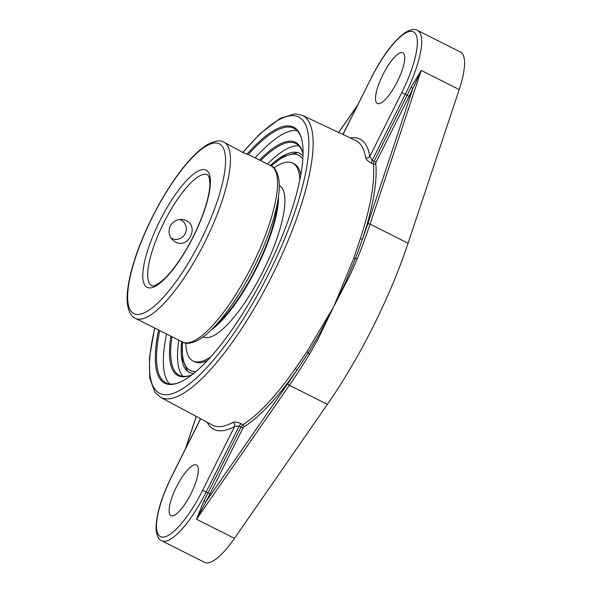 <?xml version="1.0" encoding="UTF-8"?>
<svg xmlns="http://www.w3.org/2000/svg" width="592" height="592" viewBox="0 0 592 592"><rect width="100%" height="100%" fill="white"/><g stroke="black" fill="none" stroke-linecap="round" stroke-linejoin="round"><path stroke-width="0.89" d="M190.905 375.173A129.722 36.623 116.7 0 1 179.228 375.261A129.722 36.623 116.7 0 1 171.961 336.737M260.591 160.624A129.722 36.623 116.7 0 1 295.852 143.508A129.722 36.623 116.7 0 1 302.741 152.943M170.859 336.189A130.61 36.874 -63.3 0 0 190.365 375.38A130.61 36.874 -63.3 0 0 192.134 374.655M303.052 154.238A130.61 36.874 -63.3 0 0 302.586 152.381A130.61 36.874 -63.3 0 0 259.488 160.069M297.11 130.61A142.457 40.219 -63.3 0 0 255.159 157.894M166.53 334.006A142.457 40.219 -63.3 0 0 169.615 383.956M298.953 145.861A129.722 36.623 -63.3 0 0 267.429 164.065M178.799 340.178A129.722 36.623 -63.3 0 0 182.965 376.349M178.784 382.698A142.457 40.219 116.7 0 1 166.16 382.943A142.457 40.219 116.7 0 1 165.908 382.817A142.457 40.219 116.7 0 1 159.692 330.565M248.189 154.601A142.457 40.219 116.7 0 1 293.728 128.183A142.457 40.219 116.7 0 1 293.987 128.309A142.457 40.219 116.7 0 1 301.565 138.72M158.626 330.033A143.345 40.471 -63.3 0 0 178.244 382.906A143.345 40.471 -63.3 0 0 265.342 273.371A143.345 40.471 -63.3 0 0 301.409 138.158A143.345 40.471 -63.3 0 0 293.366 127.014A143.345 40.471 -63.3 0 0 247.049 154.142M333.725 306.538L333.326 307.381L333.725 306.538M204.469 562.289A63.048 17.804 -63.3 0 0 204.58 562.348A63.048 17.804 -63.3 0 0 204.691 562.4A63.048 17.804 -63.3 0 0 234.476 538.357L327.391 404.38L289.407 385.266A198.823 56.136 -63.3 0 0 309.623 353.949L318.215 338.691L333.363 307.396M327.391 404.38A198.823 56.136 -63.3 0 0 408.073 243.26L459.222 89.547A63.048 17.804 -63.3 0 0 460.421 51.992L417.545 30.421A63.048 17.804 -63.3 0 1 405.298 94.343L401.79 92.604L369.837 156.421A3.152 2.819 -9.3 0 1 365.59 157.576C366.085 159.463 368.046 161.342 371.48 163.222L373.337 164.088A159.522 45.044 116.7 0 1 360.336 238.65A1.776 0.784 -161.7 0 0 362.578 238.865A161.298 45.54 -63.3 0 0 375.728 163.473L376.083 162.245L374.114 161.268L373.337 164.088A1.776 1.561 -6.1 0 0 375.728 163.473M334.191 305.738L350.153 274.903L357.205 258.933A198.823 56.136 -63.3 0 0 370.089 224.146A1.776 0.784 -161.6 0 0 367.81 223.909A197.055 55.633 116.7 0 1 362.578 238.865L355.555 258.378A1.776 0.466 22.1 0 1 357.205 258.933M309.623 353.949A1.776 0.444 -148.9 0 1 308.188 352.965L319.687 333.644L333.326 307.381L306.848 351.9L295.201 368.712A159.522 45.044 116.7 0 1 242.846 424.671L241.04 427.002L243.016 427.979L243.786 426.95A161.298 45.54 -63.3 0 0 296.725 370.37A1.776 0.762 34.8 0 0 295.201 368.712M410.885 87.453L412.964 88.208L421.238 70.433L410.885 87.453A63.048 17.804 116.7 0 1 407.155 95.282L374.114 161.268L372.227 160.388L369.837 156.421A162.467 45.873 -63.3 0 0 350.242 137.921M353.898 257.942L334.154 305.716L345.632 282.14L355.555 258.378A1.776 0.555 18.8 0 1 353.898 257.942L360.336 238.65M203.959 500.677L196.492 519.243L205.816 501.868L203.959 500.677A63.048 17.804 116.7 0 0 207.999 492.995L209.968 493.972L243.016 427.979M234.476 538.357L196.492 519.243L289.407 385.266A1.776 0.762 -145.3 0 1 287.845 383.594A197.055 55.633 116.7 0 0 296.725 370.37L308.188 352.965A1.776 0.533 -145.6 0 0 306.848 351.9M243.786 426.95A1.776 1.547 -121.4 0 0 242.846 424.671L241.04 423.702C237.496 422.074 234.809 421.645 232.974 422.414A159.315 44.985 116.7 0 1 212.38 425.071L160.595 397.328A157.812 44.555 -63.3 0 0 272.12 275.554A157.812 44.555 -63.3 0 0 302.475 115.396L294.986 113.849L280.231 118.326L260.147 133.622L242.846 152.396M371.48 163.222A3.152 0.888 115.1 0 1 372.227 160.388L405.298 94.343L409.131 96.259A64.817 18.3 -63.3 0 0 412.964 88.208L367.81 223.909M402.819 52.784A28.364 8.007 116.7 0 1 402.871 52.806A28.364 8.007 116.7 0 1 397.321 81.659A28.364 8.007 116.7 0 1 377.422 103.511A28.364 8.007 116.7 0 1 377.37 103.489A28.364 8.007 116.7 0 1 382.92 74.636A28.364 8.007 116.7 0 1 402.819 52.784M207.148 422.266A162.467 45.873 -63.3 0 0 234.595 426.499A3.152 2.805 61.6 0 0 232.974 422.414M202.634 490.317A59.896 16.909 116.7 0 1 160.521 536.648A59.896 16.909 116.7 0 1 172.05 475.864L171.932 475.813C160.943 498.227 155.674 516.291 156.118 530.01C156.828 535.975 158.693 539.556 161.697 540.77A63.048 17.804 -63.3 0 0 161.816 540.822A63.048 17.804 -63.3 0 0 206.142 492.056L239.212 426.018L241.04 427.002L207.999 492.995L202.634 490.317L234.595 426.499L239.212 426.018A3.152 0.888 118.3 0 1 241.04 423.702M196.418 464.957A28.364 8.007 116.7 0 1 196.47 464.979A28.364 8.007 116.7 0 1 190.92 493.832A28.364 8.007 116.7 0 1 171.021 515.684A28.364 8.007 116.7 0 1 170.97 515.662A28.364 8.007 116.7 0 1 176.52 486.809A28.364 8.007 116.7 0 1 196.418 464.957M181.67 341.628A122.633 34.625 -63.3 0 0 186.82 370.644A122.633 34.625 -63.3 0 0 189.47 372.472A122.633 34.625 -63.3 0 0 193.643 373.456M302.993 156.155A122.633 34.625 -63.3 0 0 296.673 152.359A122.633 34.625 -63.3 0 0 270.3 165.508M215.999 325.03A82.865 23.399 -63.3 0 0 256.047 268.05A82.865 23.399 -63.3 0 0 277.426 202.975M211.322 329.855A84.663 23.902 -63.3 0 0 256.506 268.265A84.663 23.902 -63.3 0 0 278.514 196.337M300.788 174.951A110.785 31.28 -63.3 0 0 294.18 163.866L292.633 163.089A110.785 31.28 -63.3 0 0 273.896 167.928M185.755 343.079A110.785 31.28 -63.3 0 0 193.036 361.009L194.583 361.786A110.785 31.28 -63.3 0 0 207.422 360.491M193.036 361.009A110.785 31.28 -63.3 0 0 210.715 356.895M299.87 179.739A110.785 31.28 -63.3 0 0 292.633 163.089M203.167 336.863L203.241 336.907A84.663 23.902 -63.3 0 0 262.922 271.491A84.663 23.902 -63.3 0 0 279.357 185.651L279.283 185.614M179.48 219.462A10.249 9.835 -64.7 0 1 185.192 233.655A10.249 9.835 -64.7 0 1 170.822 237.821M170.23 225.996C174.1 219.921 179.346 218.071 185.969 220.453L186.214 220.572C199.356 226.351 188.345 248.988 175.691 242.195C169.475 238.428 167.647 233.026 170.23 225.996M242.387 152.196L250.971 155.785L243.253 152.632L223.968 142.198A98.575 27.831 -63.3 0 0 223.791 142.11M243.046 152.477A154.66 43.667 116.7 0 1 306.634 167.536A154.66 43.667 116.7 0 1 205.335 369.193A154.66 43.667 116.7 0 1 154.815 328.109M185.688 448.329L196.3 416.457M338.72 132.49L357.183 105.872M408.073 243.26L370.089 224.146L421.238 70.433L459.222 89.547M376.083 162.245L409.131 96.259M287.845 383.594L205.816 501.868A64.817 18.3 -63.3 0 0 209.968 493.972M302.475 115.396L355.607 140.452A159.315 44.985 116.7 0 1 365.59 157.576M342.99 134.502L371.206 78.151A59.896 16.909 116.7 0 1 413.32 31.82A59.896 16.909 116.7 0 1 401.79 92.604M172.05 475.864L200.636 418.781M342.872 134.443L371.206 78.151M207.437 174.773A62.056 17.523 116.7 0 1 207.548 174.825L209.087 177.015L209.923 183.135C209.931 189.018 208.51 196.662 205.668 206.06C200.71 221.882 193.473 237.621 183.964 253.287C177.445 263.825 171.14 272.105 165.05 278.129C155.467 287.253 151.885 286.084 151.759 285.684A62.056 17.523 116.7 0 1 163.91 222.57A62.056 17.523 116.7 0 1 207.437 174.773M205.986 170.074A65.601 18.522 -63.3 0 0 147.423 251.2A65.601 18.522 -63.3 0 0 176.438 264.913A65.601 18.522 -63.3 0 0 205.986 170.074M219.166 143.752A95.031 26.832 116.7 0 1 200.88 240.197A95.031 26.832 116.7 0 1 134.066 313.701A95.031 26.832 116.7 0 1 152.351 217.257A95.031 26.832 116.7 0 1 219.166 143.752M182.617 342.102A98.575 27.831 116.7 0 1 182.44 342.013L182.691 342.132C186.946 344.803 197.469 343.693 211.351 329.833C220.912 320.427 230.621 307.722 240.485 291.723C254.693 268.287 265.497 244.711 272.89 220.979C277.996 204.151 280.031 190.617 278.995 180.368C277.448 171.85 274.806 167.025 271.069 165.901A98.575 27.831 116.7 0 1 251.77 266.163A98.575 27.831 116.7 0 1 182.617 342.102M270.892 165.812A98.575 27.831 116.7 0 1 271.069 165.901L250.971 155.785M135.516 318.4A98.575 27.831 -63.3 0 0 204.669 242.461A98.575 27.831 -63.3 0 0 223.968 142.198L223.724 142.08C220.779 139.86 215.399 140.659 207.577 144.478C198.66 149.813 188.937 159.618 178.399 173.9C163.829 193.932 151.404 216.561 141.125 241.788C134.155 259.229 129.752 274.584 127.902 287.86C125.082 307.226 130.277 316.35 135.339 318.311A98.575 27.831 -63.3 0 0 135.516 318.4M195.982 371.51A120.494 34.018 116.7 0 1 190.424 370.562A120.494 34.018 116.7 0 1 182.588 342.087M271.217 165.975A120.494 34.018 116.7 0 1 302.823 159.196M185.407 448.891L196.218 416.413M338.639 132.453L357.464 105.309M154.63 328.02L149.458 357.82L149.739 378.044L154.882 392.222L160.595 397.328M171.932 475.813L200.518 418.714M371.088 78.1C382.632 55.544 394.131 40.293 405.579 32.338C410.789 29.363 414.777 28.727 417.545 30.421M204.58 562.348L161.697 540.77M135.339 318.311L182.44 342.013M297.702 152.588L283.76 156.325L270.921 165.827M182.299 341.939L182.565 359.551L187.62 371.332"/></g></svg>

